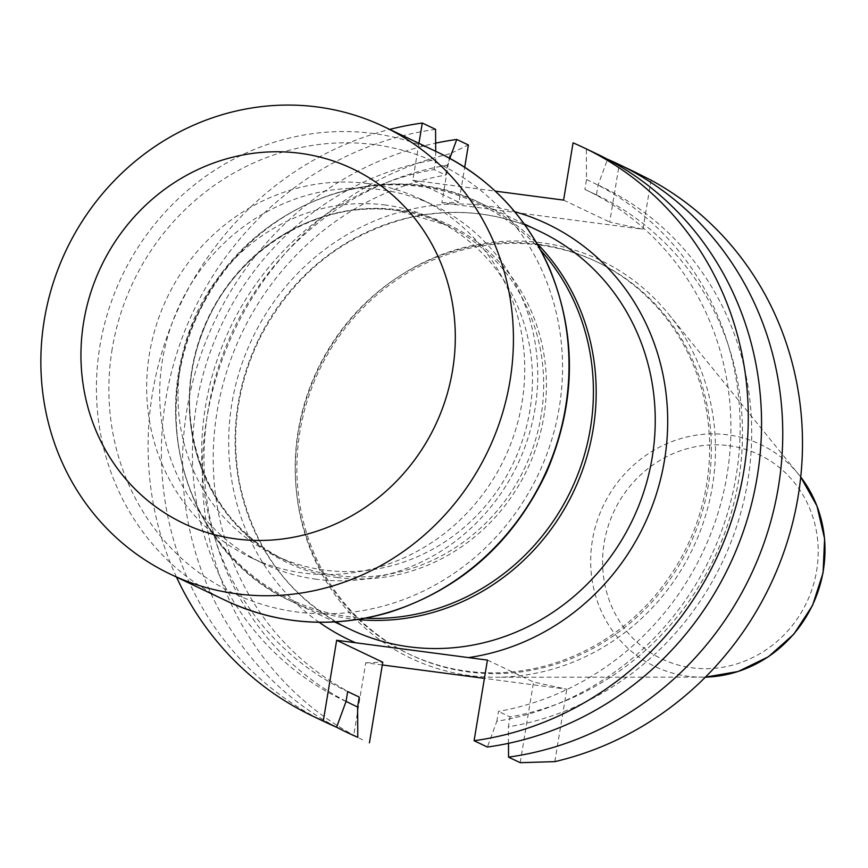 <?xml version="1.0" encoding="UTF-8"?>
<svg xmlns="http://www.w3.org/2000/svg" width="868" height="868" viewBox="0 0 868 868"><rect width="100%" height="100%" fill="white"/><g stroke="black" fill="none" stroke-linecap="round" stroke-linejoin="round"><path stroke-width="0.65" stroke-dasharray="4.34 3.25" d="M316.484 579.249A198.349 186.859 115.5 0 1 263.438 563.582A198.349 186.859 115.5 0 1 169.271 331.511A198.349 186.859 115.5 0 1 380.965 189.767A198.349 186.859 115.5 0 1 434.011 205.423A198.349 186.859 115.5 0 1 528.178 437.494A198.349 186.859 115.5 0 1 316.484 579.249M367.945 183.56A198.349 186.859 -64.5 0 0 156.251 325.305A198.349 186.859 -64.5 0 0 250.418 557.375A198.349 186.859 -64.5 0 0 303.464 573.043A198.349 186.859 -64.5 0 0 515.158 431.298A198.349 186.859 -64.5 0 0 420.991 199.228A198.349 186.859 -64.5 0 0 367.945 183.56M385.457 205.032A185.947 175.173 -64.5 0 0 186.989 337.912A185.947 175.173 -64.5 0 0 275.275 555.487A185.947 175.173 -64.5 0 0 513.389 462.926A185.947 175.173 -64.5 0 0 435.183 219.713A185.947 175.173 -64.5 0 0 385.457 205.032M651.065 180.175L642.949 229.239L441.877 202.808L450.004 153.744L468.394 144.989M450.004 153.744A314.878 296.628 -64.5 0 0 206.714 418.832A314.878 296.628 -64.5 0 0 353.743 735.218L362.466 739.807M336.6 727.21A314.878 296.628 115.5 0 1 187.184 408.155A314.878 296.628 115.5 0 1 435.649 143.144M346.072 701.333A287.351 270.697 115.5 0 1 209.188 403.848A287.351 270.697 115.5 0 1 447.302 165.202L449.808 158.377M358.441 696.7A277.684 261.594 115.5 0 1 217.163 411.269A277.684 261.594 115.5 0 1 445.664 175.097L447.302 165.202M346.885 691.199L347.688 691.579A277.684 261.594 115.5 0 1 346.885 691.199A277.684 261.594 115.5 0 1 205.597 405.757A277.684 261.594 115.5 0 1 434.108 169.585L445.664 175.097M346.05 701.474A287.351 270.697 115.5 0 1 196.439 405.031A287.351 270.697 115.5 0 1 435.736 159.701L434.108 169.585M435.693 151.303L435.736 159.701M435.573 129.354A314.878 296.628 -64.5 0 0 166.83 393.334A314.878 296.628 -64.5 0 0 326.075 722.48M176.486 577.09A314.878 296.628 115.5 0 1 389.71 129.408M573.064 142.851L586.356 149.177L586.518 179.513L584.88 189.408L596.446 194.909L598.085 185.025L607.546 159.267L619.177 164.811L609.694 222.067L642.949 229.239M563.592 200.107L609.694 222.067M418.929 143.318L412.81 180.294L458.912 202.255L464.705 167.242M596.869 153.918A314.878 296.628 -64.5 0 0 586.356 149.177M586.518 179.513A287.351 270.697 115.5 0 1 736.129 475.957A287.351 270.697 115.5 0 1 496.832 721.286L487.371 747.044M584.88 189.408A277.684 261.594 115.5 0 1 585.694 189.788A277.684 261.594 115.5 0 1 726.972 475.23A277.684 261.594 115.5 0 1 498.471 711.391L496.832 721.286M596.446 194.909A277.684 261.594 115.5 0 1 597.249 195.3A277.684 261.594 115.5 0 1 738.538 480.742A277.684 261.594 115.5 0 1 510.037 716.903L498.471 711.391M598.085 185.025A287.351 270.697 115.5 0 1 747.695 481.469A287.351 270.697 115.5 0 1 508.398 726.798L510.037 716.903M508.485 743.344L508.398 726.798M619.177 164.811L633.26 171.246M412.81 180.294L495.281 191.134M441.877 202.808L458.912 202.255M382.311 664.964L365.732 662.783L353.743 735.218M365.732 662.783L382.766 662.23M487.436 660.092L533.549 682.042L566.804 689.214L484.409 678.385M520.192 762.679L533.549 682.042M554.804 761.637L566.804 689.214M537.748 244.212A217.434 204.837 115.5 0 1 595.904 261.387A217.434 204.837 115.5 0 1 687.337 545.777A217.434 204.837 115.5 0 1 408.904 654.005A217.434 204.837 115.5 0 1 305.677 399.595A217.434 204.837 115.5 0 1 537.748 244.212M541.231 242.714A220.418 207.647 -64.5 0 0 296.585 445.523A220.418 207.647 -64.5 0 0 495.726 677.235A220.418 207.647 -64.5 0 0 692.87 548.413A220.418 207.647 -64.5 0 0 668.653 314.162A220.418 207.647 -64.5 0 0 541.231 242.714M539.462 245.026A217.434 204.837 -64.5 0 0 307.391 400.419A217.434 204.837 -64.5 0 0 410.618 654.819A217.434 204.837 -64.5 0 0 689.051 546.59A217.434 204.837 -64.5 0 0 597.618 262.201A217.434 204.837 -64.5 0 0 539.462 245.026M539.961 231.452A220.418 207.647 -64.5 0 0 257.72 341.157A220.418 207.647 -64.5 0 0 350.412 629.441C291.019 599.452 254.053 550.583 239.535 482.847C230.465 432.85 237.3 384.47 260.042 337.706C293.026 274.852 342.556 234.913 408.644 217.868C454.561 207.528 498.33 212.052 539.961 231.452M319.196 622.302A230.335 216.989 115.5 0 1 252.284 338.574A230.335 216.989 115.5 0 1 514.746 211.716M396.665 210.371A185.947 175.173 -64.5 0 0 198.208 343.251A185.947 175.173 -64.5 0 0 286.483 560.826A185.947 175.173 -64.5 0 0 524.597 468.264A185.947 175.173 -64.5 0 0 446.402 225.062A185.947 175.173 -64.5 0 0 396.665 210.371M357.703 619.557A220.418 207.647 115.5 0 1 350.303 618.721A220.418 207.647 115.5 0 1 291.355 601.307A220.418 207.647 115.5 0 1 198.663 313.033A220.418 207.647 115.5 0 1 480.905 203.318A220.418 207.647 115.5 0 1 536.88 243.344M337.5 577.524A187.282 176.432 115.5 0 1 192.067 370.538A187.282 176.432 115.5 0 1 398.379 209.785A187.282 176.432 115.5 0 1 543.813 416.77A187.282 176.432 115.5 0 1 337.5 577.524M540.807 250.364A219.083 206.389 -64.5 0 0 420.231 186.501A219.083 206.389 -64.5 0 0 178.884 374.564A219.083 206.389 -64.5 0 0 349.012 616.703A219.083 206.389 -64.5 0 0 365.634 618.179M728.784 445.696A113.122 106.569 115.5 0 1 793.2 624.385A113.122 106.569 115.5 0 1 609.206 600.2A113.122 106.569 115.5 0 1 728.784 445.696M668.653 314.162L800.73 477.031A122.93 115.813 -64.5 0 0 798.875 474.677A122.93 115.813 -64.5 0 0 727.807 434.835A122.93 115.813 -64.5 0 0 592.388 540.363A122.93 115.813 -64.5 0 0 687.847 676.226A122.93 115.813 -64.5 0 0 702.429 677.181A122.93 115.813 -64.5 0 0 705.424 677.138L495.726 677.235M112.189 348.925A238.016 224.226 -64.5 0 0 413.96 595.372A238.016 224.226 -64.5 0 0 480.97 190.613A238.016 224.226 -64.5 0 0 112.189 348.925M439.316 153.028A247.933 233.568 -64.5 0 0 99.874 346.267A247.933 233.568 -64.5 0 0 226.092 600.71M250.418 557.375L263.438 563.582M420.991 199.228L434.011 205.423M275.275 555.487L286.483 560.826C206.66 525.162 167.47 419.993 202.298 333.128C231.159 252.436 317.341 198.392 396.98 210.468L446.402 225.062L435.183 219.713M524.283 223.977L480.905 203.318C382.886 153.462 249.507 203.806 200.107 308.748C144.088 414.025 187.944 555.531 291.355 601.307L334.733 621.976M585.694 189.788L597.249 195.3M597.618 262.201L595.904 261.387M410.618 654.819L408.904 654.005"/><path stroke-width="1.3" d="M514.746 211.716A230.335 216.989 115.5 0 1 666.429 445.848A230.335 216.989 115.5 0 1 468.503 657.597L355.598 642.765A230.335 216.989 115.5 0 1 319.196 622.302M347.265 732.57L357.79 737.323A314.878 296.628 115.5 0 1 347.265 732.57A314.878 296.628 115.5 0 1 336.6 727.21M435.649 143.144A314.878 296.628 115.5 0 1 456.763 139.455L468.394 144.989L464.705 167.242M449.808 158.377L456.763 139.455M336.589 727.232L323.308 720.896A314.878 296.628 115.5 0 1 312.795 716.154L326.075 722.48A314.878 296.628 -64.5 0 0 336.589 727.232L346.05 701.474L347.688 691.579L359.254 697.091L357.616 706.986L357.79 737.323M357.616 706.986A287.351 270.697 115.5 0 1 346.072 701.333M359.254 697.091A277.684 261.594 115.5 0 1 358.441 696.7L347.688 691.579M389.71 129.408A314.878 296.628 115.5 0 1 422.293 123.028L435.573 129.354L435.693 151.303M312.795 716.154A314.878 296.628 115.5 0 1 176.486 577.09M495.281 191.134L563.592 200.107L573.064 142.851A314.878 296.628 115.5 0 1 583.589 147.593A314.878 296.628 115.5 0 1 742.834 476.738A314.878 296.628 115.5 0 1 474.091 740.719L487.371 747.044A314.878 296.628 -64.5 0 0 756.115 483.064A314.878 296.628 -64.5 0 0 596.869 153.918L583.589 147.593M422.293 123.028L418.929 143.318M607.546 159.267A314.878 296.628 115.5 0 1 618.059 164.009A314.878 296.628 115.5 0 1 777.305 493.154A314.878 296.628 115.5 0 1 508.561 757.135L508.485 743.344M508.561 757.135L520.192 762.679L554.804 761.637A314.878 296.628 -64.5 0 0 798.093 496.561A314.878 296.628 -64.5 0 0 651.065 180.175L633.26 171.246M369.421 742.856L382.766 662.23L336.665 640.269L355.598 642.765M323.308 720.896L336.665 640.269M468.503 657.597L487.436 660.092L474.091 740.719M484.409 678.385L382.311 664.964M44.311 319.804A247.933 233.568 -64.5 0 0 170.529 574.247A247.933 233.568 -64.5 0 0 488.011 450.839A247.933 233.568 -64.5 0 0 383.754 126.565A247.933 233.568 -64.5 0 0 44.311 319.804M83.686 321.876A196.407 185.025 -64.5 0 0 332.704 525.227A196.407 185.025 -64.5 0 0 387.996 191.242A196.407 185.025 -64.5 0 0 83.686 321.876M334.733 621.976L350.412 629.441A220.418 207.647 -64.5 0 0 409.36 646.844A220.418 207.647 -64.5 0 0 644.599 489.335A220.418 207.647 -64.5 0 0 539.961 231.452L524.283 223.977M536.88 243.344A220.418 207.647 115.5 0 1 573.596 491.603A220.418 207.647 115.5 0 1 357.703 619.557M365.634 618.179A219.083 206.389 -64.5 0 0 570.96 490.344A219.083 206.389 -64.5 0 0 540.807 250.364M705.424 677.138A122.93 115.813 -64.5 0 0 812.383 605.332A122.93 115.813 -64.5 0 0 800.73 477.031L816.962 505.968L824.6 538.735L823.092 572.761L812.556 605.419L793.84 634.172L768.375 656.783L738.115 671.506L705.424 677.138M439.316 153.028C489.585 177.647 526.333 216.132 549.553 268.451C577.003 335.569 575.994 403.501 546.547 472.257C513.248 542.684 460.604 589.448 388.636 612.558C332.27 628.692 278.096 624.743 226.092 600.71A247.933 233.568 -64.5 0 0 543.574 477.302A247.933 233.568 -64.5 0 0 439.316 153.028L383.754 126.565M633.228 171.235L618.059 164.009M226.092 600.71L170.529 574.247"/></g></svg>
